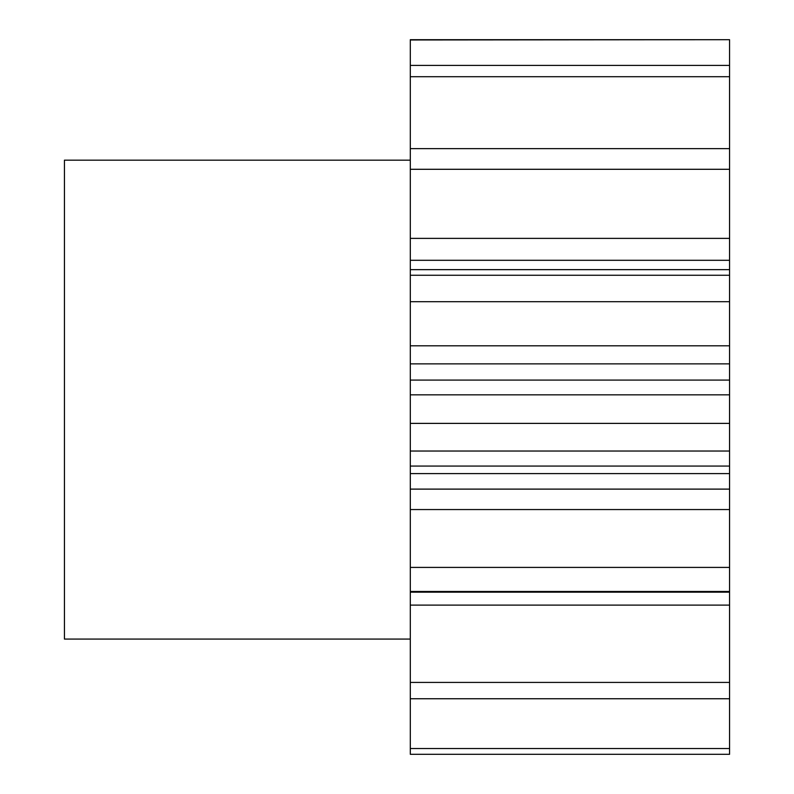<?xml version="1.0" encoding="UTF-8"?>
<svg xmlns="http://www.w3.org/2000/svg" width="794" height="794" viewBox="0 0 794 794"><rect width="100%" height="100%" fill="white"/><g stroke="black" fill="none" stroke-linecap="round" stroke-linejoin="round"><path stroke-width="1.19" d="M410.3 160.17L64.433 160.17L64.433 639.071L410.3 639.071M410.3 489.114L729.567 489.114L729.567 754.3L410.3 754.3L410.3 39.7L729.567 39.7L410.3 39.968M410.3 238.379L729.567 238.379L729.567 39.968M729.567 238.379L729.567 260.293L410.3 260.293M410.3 345.807L729.567 345.807L729.567 260.293M729.567 345.807L729.567 363.86L410.3 363.86M410.3 380.078L729.567 380.078L729.567 363.86M729.567 380.078L729.567 394.846L410.3 394.846M729.567 489.114L729.567 394.846M729.567 65.406L410.3 65.406M729.567 76.71L410.3 76.71M729.567 148.637L410.3 148.637M729.567 169.291L410.3 169.291M729.567 275.26L410.3 275.26M729.567 301.7L410.3 301.7M729.567 423.391L410.3 423.391M729.567 451.032L410.3 451.032M729.567 567.412L410.3 567.412M729.567 591.48L410.3 591.48M729.567 682.413L410.3 682.413M729.567 698.75L410.3 698.75M729.567 748.524L410.3 748.524M729.567 754.3L410.3 754.3M729.567 605.117L410.3 605.117M729.567 509.55L410.3 509.55M729.567 473.601L410.3 473.601M729.567 592.175L410.3 592.175M729.567 466.068L410.3 466.068M729.567 269.652L410.3 269.652"/></g></svg>
